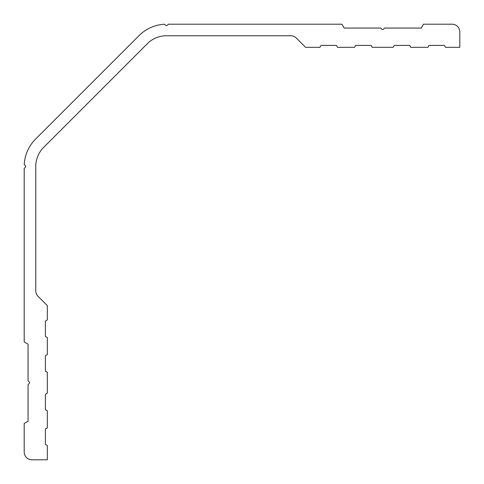 <?xml version="1.0" encoding="UTF-8"?>
<svg xmlns="http://www.w3.org/2000/svg" width="484" height="484" viewBox="0 0 484 484"><rect width="100%" height="100%" fill="white"/><g stroke="black" fill="none" stroke-linecap="round" stroke-linejoin="round"><path stroke-width="0.73" d="M25.646 166.442A1.156 1.156 0 0 0 25.307 165.625L24.248 164.56A38.551 38.551 0 0 1 35.489 139.186L139.186 35.489A38.551 38.551 0 0 1 164.56 24.248L165.625 25.307A1.156 1.156 0 0 0 167.258 25.307L168.371 24.2L341.928 24.2L344.154 28.054L380.775 28.054L381.882 29.167A1.156 1.156 0 0 0 383.522 29.167L384.629 28.054L421.249 28.054L423.476 24.2L452.092 24.2A7.708 7.708 0 0 1 459.8 31.908L459.8 47.329L445.492 47.329L444.379 45.399L428.963 45.399L427.85 47.329L410.801 47.329L409.688 45.399L394.266 45.399L393.153 47.329L372.25 47.329L371.137 45.399L355.716 45.399L354.609 47.329L337.56 47.329L336.447 45.399L321.025 45.399L319.912 47.329L305.604 47.329L296.299 38.024A7.708 7.708 0 0 0 290.848 35.768L166.442 35.768A26.983 26.983 0 0 0 147.36 43.669L43.669 147.36A26.983 26.983 0 0 0 35.768 166.442L35.768 290.848A7.708 7.708 0 0 0 38.024 296.299L47.329 305.604L47.329 319.912L45.399 321.025L45.399 336.447L47.329 337.56L47.329 354.609L45.399 355.716L45.399 371.137L47.329 372.25L47.329 393.153L45.399 394.266L45.399 409.688L47.329 410.801L47.329 427.85L45.399 428.963L45.399 444.379L47.329 445.492L47.329 459.8L31.908 459.8A7.708 7.708 0 0 1 24.2 452.092L24.2 423.476L28.054 421.249L28.054 384.629L29.167 383.522A1.156 1.156 0 0 0 29.167 381.882L28.054 380.775L28.054 344.154L24.2 341.928L24.2 168.371L25.307 167.258A1.156 1.156 0 0 0 25.646 166.442"/></g></svg>
